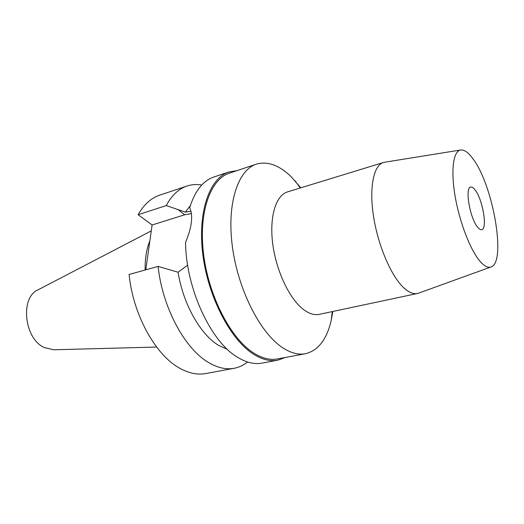 <?xml version="1.0" encoding="UTF-8"?>
<svg xmlns="http://www.w3.org/2000/svg" width="524" height="524" viewBox="0 0 524 524"><rect width="100%" height="100%" fill="white"/><g stroke="black" fill="none" stroke-linecap="round" stroke-linejoin="round"><path stroke-width="0.79" d="M151.285 230.881L38.252 289.733C19.86 297.173 23.999 338.74 44.376 347.595L53.795 349.777L156.617 347.039M149.877 240.844C146.484 249.038 144.919 258.758 145.168 270.011M190.31 205.663L185.358 212.109L166.259 205.572C171.734 195.328 178.645 188.81 186.996 186.013L159.597 195.197C151.004 198.072 143.851 204.583 138.133 214.716L152.117 224.973L145.777 269.84M158.11 266.408L129.094 274.484C132.978 314.701 155.595 355.233 179.706 368.202C188.869 373.291 197.555 375.073 205.768 373.546L234.189 368.28C226.198 369.767 217.702 367.868 208.696 362.595C184.998 349.148 162.375 307.509 158.11 266.408L178.075 272.225C183.059 303.802 200.22 334.194 218.207 345.133L227.54 349.495M152.117 224.973L184.677 214.781L191.43 213.576M166.259 205.572L138.133 214.716M186.996 186.013C191.738 184.455 196.651 184.127 201.747 185.018M247.564 361.992C243.542 365.248 239.082 367.344 234.189 368.28M285.305 357.486L277.713 360.211L262.105 363.106C254.356 364.547 246.064 362.536 237.228 357.073C210.681 341.55 185.804 287.977 185.581 242.258C191.915 227.187 193.277 215.665 189.681 207.694C194.928 190.933 203.011 180.701 213.923 176.994L228.975 171.951L236.933 170.647M178.075 272.225L187.644 265.111M191.024 211.323L185.358 212.109M277.713 360.211C270.109 361.626 261.941 359.549 253.21 353.982C230.219 339.369 207.969 296.656 202.781 254.153C197.483 211.604 209.698 177.996 228.975 171.951M256.38 164.15L229.46 173.143C210.425 179.103 198.373 212.259 203.587 254.212C208.69 296.132 230.612 338.281 253.295 352.75C261.941 358.278 270.03 360.335 277.556 358.927L305.453 353.726C298.189 355.089 290.335 352.914 281.879 347.196C259.701 332.236 237.837 288.999 232.328 246.221C226.715 203.404 238.007 169.874 256.38 164.15C267.607 160.96 279.2 165.145 291.148 176.712L300.828 187.815M332.845 311.472L331.181 320.564C326.714 339.552 318.14 350.608 305.453 353.726M383.437 162.506L287.558 191.876C275.958 195.236 269.225 216.595 272.716 243.693C276.135 270.757 289.412 298.746 303.291 309.35C309.029 313.712 314.354 315.382 319.267 314.354L417.353 293.512C413.22 294.37 408.576 292.353 403.421 287.466C390.943 275.591 377.942 245.186 373.514 216.314C369.02 187.402 373.671 165.276 383.437 162.506L384.858 162.198M418.748 293.093L417.353 293.512M473.093 158.982C493.3 185.509 506.682 263.218 490.791 267.037C487.726 268 484.071 266.009 479.833 261.057C470.198 249.738 459.43 221.816 455.074 196.042C450.673 170.228 453.312 151.246 460.498 150.021C464.205 149.471 468.404 152.458 473.093 158.982M475.144 189.983C473.454 187.749 471.967 186.786 470.683 187.088C464.664 187.481 469.897 218.285 477.593 227.154C479.165 229.106 480.534 229.944 481.713 229.682C487.72 229.047 482.715 199.369 475.144 189.983M184.677 214.781L177.741 209.377M300.272 187.985L294.96 180.669M332.268 311.59L331.181 320.564M490.791 267.037L418.29 293.257M460.498 150.021L384.38 162.276"/></g></svg>
